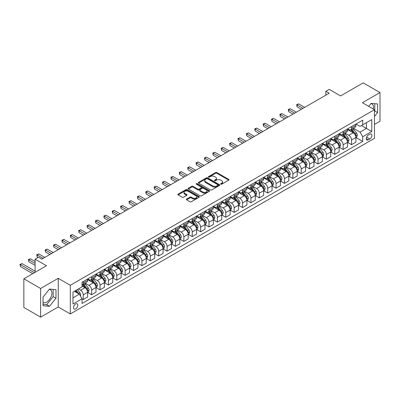 <?xml version="1.0" encoding="UTF-8"?>
<svg xmlns="http://www.w3.org/2000/svg" width="400" height="400" viewBox="0 0 400 400"><rect width="100%" height="100%" fill="white"/><g stroke="black" fill="none" stroke-linecap="round" stroke-linejoin="round"><path stroke-width="0.6" d="M220.795 184.175A0.65 0.375 0 0 0 221.715 184.175L228.71 180.135A0.93 0.54 0 0 0 228.985 179.755A0.93 0.54 0 0 0 228.71 179.375L216.86 172.535A0.93 0.54 0 0 0 215.545 172.535L208.55 176.57A0.65 0.375 0 0 0 208.36 176.84A0.65 0.375 0 0 0 208.55 177.105A0.65 0.375 0 0 0 209.47 177.105L210.375 176.58A2.98 1.72 0 0 1 214.59 176.58L215.575 177.15A2.98 1.72 0 0 1 216.45 178.37A2.98 1.72 0 0 1 215.575 179.585L214.67 180.105A0.65 0.375 0 0 0 214.48 180.375A0.65 0.375 0 0 0 214.67 180.64A0.65 0.375 0 0 0 215.595 180.64L216.5 180.115A2.98 1.72 0 0 1 220.71 180.115L221.7 180.685A2.98 1.72 0 0 1 222.57 181.9A2.98 1.72 0 0 1 221.7 183.12L220.795 183.64A0.65 0.375 0 0 0 220.605 183.905A0.65 0.375 0 0 0 220.795 184.175L220.795 183.64M43.04 302.485A7.4 4.27 120 0 0 46.695 302.09A7.4 4.27 120 0 0 51.525 295.575A7.4 4.27 120 0 0 50.395 289.645A7.4 4.27 120 0 0 49.3 289.31M75.67 308.91A3.035 1.75 120 0 0 77.65 306.235A3.035 1.75 120 0 0 77.185 303.8A3.035 1.75 120 0 0 75.67 303.95A3.035 1.75 120 0 0 73.685 306.625A3.035 1.75 120 0 0 74.15 309.06A3.035 1.75 120 0 0 75.67 308.91M370.905 103.635A7.4 4.27 -60 0 1 371.995 103.97A7.4 4.27 -60 0 1 373.345 109.035M186.64 199.065A0.93 0.54 0 0 0 186.37 199.445A0.93 0.54 0 0 0 186.64 199.825L189.965 201.745A0.93 0.54 0 0 0 191.285 201.745L199.05 197.26A0.93 0.54 0 0 0 199.325 196.88A0.93 0.54 0 0 0 199.05 196.5L187.2 189.655A0.93 0.54 0 0 0 185.885 189.655L178.115 194.14A0.93 0.54 0 0 0 177.845 194.52A0.93 0.54 0 0 0 178.115 194.9L182.135 197.22A0.93 0.54 0 0 0 183.45 197.22L186.775 195.3A0.93 0.54 0 0 0 187.045 194.92A0.93 0.54 0 0 0 186.775 194.54L184.785 193.39A2.49 1.44 0 0 1 184.055 192.375A2.49 1.44 0 0 1 185.59 191.045A2.49 1.44 0 0 1 188.305 191.355L196.105 195.86A2.49 1.44 0 0 1 196.835 196.88A2.49 1.44 0 0 1 195.3 198.205A2.49 1.44 0 0 1 192.585 197.895L191.285 197.145A0.93 0.54 0 0 0 189.965 197.145L186.64 199.065L186.64 199.825L189.965 197.92L189.965 197.145M374.465 124.395L380 121.2L380 92.545L363.23 82.865L340.595 95.935L329.195 89.35L325.84 91.285L329.195 93.22L41.8 259.15L38.445 257.215L35.09 259.15L35.09 272.315M40.625 288.48L40.625 317.135L58.23 306.97L58.23 278.315L40.625 288.48L23.855 278.8L46.495 265.73L35.09 259.15M58.23 278.315L70.305 285.285L374.465 109.68L374.465 138.335L70.305 313.94L70.305 285.285M380 92.545L362.395 102.71L374.465 109.68M210.44 189.92A0.93 0.54 0 0 0 211.76 189.92L219.525 185.435A0.93 0.54 0 0 0 219.8 185.055A0.93 0.54 0 0 0 219.525 184.675L207.675 177.835A0.93 0.54 0 0 0 206.36 177.835L198.59 182.32A0.93 0.54 0 0 0 198.32 182.7A0.93 0.54 0 0 0 198.59 183.08L210.44 189.92M196.58 184.315A0.65 0.375 0 0 1 197.24 184.405L197.24 183.63L209.29 190.585A0.93 0.54 0 0 1 209.56 190.97A0.93 0.54 0 0 1 209.29 191.35L201.52 195.835A0.93 0.54 0 0 1 200.205 195.835L188.355 188.99L188.355 188.23A0.93 0.54 0 0 0 188.08 188.61A0.93 0.54 0 0 0 188.355 188.99M188.355 188.23L191.68 186.31A0.93 0.54 0 0 1 192.995 186.31L197.8 189.085A0.93 0.54 0 0 0 199.12 189.085L201.325 187.815A0.93 0.54 0 0 0 201.595 187.435A0.93 0.54 0 0 0 201.325 187.055L196.32 184.165A0.65 0.375 0 0 1 196.13 183.9A0.65 0.375 0 0 1 196.53 183.55A0.65 0.375 0 0 1 197.24 183.63M40.625 317.135L23.855 307.455L23.855 278.8M369.84 134.19L368.365 135.045A2.94 1.7 120 0 0 366.44 137.635A2.94 1.7 120 0 0 366.895 139.99A2.94 1.7 120 0 0 368.365 139.845L369.84 138.995A2.94 1.7 120 0 0 371.76 136.4A2.94 1.7 120 0 0 371.31 134.045A2.94 1.7 120 0 0 369.84 134.19M355.99 124.025L360.045 126.37L362.73 124.82L362.73 120.135L82.04 282.19L82.04 286.875L72.985 292.1L72.985 304.03L82.04 298.8L82.04 303.485L362.73 141.43L362.73 136.745L360.045 132.1L353.38 128.25M362.73 124.82L371.785 119.59L371.785 131.52L362.73 136.745M58.23 306.97L70.305 313.94M325.84 91.285L325.84 95.16M361.455 125.555L366.42 128.42L366.42 122.69L371.785 119.59M360.045 132.1L366.42 128.42L371.785 131.52M72.985 297.835L79.355 294.155L74.395 291.29M82.04 298.84L83.245 299.535L83.245 294.85A3.795 2.19 -120 0 0 80.565 290.205L78.42 288.965M83.245 299.535L87.605 297.02L87.605 292.335A3.795 2.19 -120 0 0 84.925 287.69L82.04 286.025M87.705 292.43L91.63 294.695L91.63 290.01A3.795 2.19 -120 0 0 88.95 285.365L85.095 283.14M91.63 294.695L95.99 292.18L95.99 287.495A3.795 2.19 -120 0 0 93.31 282.845L87.605 279.555M96.09 287.59L100.015 289.855L100.015 285.17A3.795 2.19 -120 0 0 97.33 280.525L93.48 278.3M100.015 289.855L104.375 287.34L104.375 282.655A3.795 2.19 -120 0 0 101.69 278.005L95.99 274.715M104.475 282.75L108.4 285.015L108.4 280.33A3.795 2.19 -120 0 0 105.715 275.685L101.865 273.46M108.4 285.015L112.76 282.5L112.76 277.815A3.795 2.19 -120 0 0 110.075 273.165L104.375 269.875M112.86 277.91L116.78 280.175L116.78 275.49A3.795 2.19 -120 0 0 114.1 270.845L110.25 268.62M116.78 280.175L121.14 277.66L121.14 272.975A3.795 2.19 -120 0 0 118.46 268.325L112.76 265.035M121.245 273.07L125.165 275.335L125.165 270.65A3.795 2.19 -120 0 0 122.485 266.005L118.63 263.78M125.165 275.335L129.525 272.82L129.525 268.135A3.795 2.19 -120 0 0 126.845 263.485L121.14 260.195M129.625 268.23L133.55 270.495L133.55 265.81A3.795 2.19 -120 0 0 130.865 261.165L127.015 258.94M133.55 270.495L137.91 267.98L137.91 263.29A3.795 2.19 -120 0 0 135.225 258.645L129.525 255.355M138.01 263.39L141.935 265.655L141.935 260.97A3.795 2.19 -120 0 0 139.25 256.32L135.4 254.1M141.935 265.655L146.295 263.14L146.295 258.45A3.795 2.19 -120 0 0 143.61 253.805L137.91 250.515M146.395 258.55L150.32 260.815L150.32 256.13A3.795 2.19 -120 0 0 147.635 251.48L143.785 249.26M150.32 260.815L154.675 258.295L154.675 253.61A3.795 2.19 -120 0 0 151.995 248.965L146.295 245.675M154.78 253.71L158.7 255.975L158.7 251.29A3.795 2.19 -120 0 0 156.02 246.64L152.165 244.42M158.7 255.975L163.06 253.455L163.06 248.77A3.795 2.19 -120 0 0 160.38 244.125L154.675 240.835M163.16 248.87L167.085 251.135L167.085 246.45A3.795 2.19 -120 0 0 164.4 241.8L160.55 239.575M167.085 251.135L171.445 248.615L171.445 243.93A3.795 2.19 -120 0 0 168.76 239.285L163.06 235.995M171.545 244.03L175.47 246.295L175.47 241.61A3.795 2.19 -120 0 0 172.785 236.96L168.935 234.735M175.47 246.295L179.83 243.775L179.83 239.09A3.795 2.19 -120 0 0 177.145 234.445L171.445 231.15M179.93 239.19L183.855 241.455L183.855 236.765A3.795 2.19 -120 0 0 181.17 232.12L177.32 229.895M183.855 241.455L188.21 238.935L188.21 234.25A3.795 2.19 -120 0 0 185.53 229.605L179.83 226.31M188.315 234.345L192.235 236.61L192.235 231.925A3.795 2.19 -120 0 0 189.555 227.28L185.7 225.055M192.235 236.61L196.595 234.095L196.595 229.41A3.795 2.19 -120 0 0 193.915 224.765L188.21 221.47M196.695 229.505L200.62 231.77L200.62 227.085A3.795 2.19 -120 0 0 197.94 222.44L194.085 220.215M200.62 231.77L204.98 229.255L204.98 224.57A3.795 2.19 -120 0 0 202.295 219.925L196.595 216.63M205.08 224.665L209.005 226.93L209.005 222.245A3.795 2.19 -120 0 0 206.32 217.6L202.47 215.375M209.005 226.93L213.365 224.415L213.365 219.73A3.795 2.19 -120 0 0 210.68 215.085L204.98 211.79M213.465 219.825L217.39 222.09L217.39 217.405A3.795 2.19 -120 0 0 214.705 212.76L210.855 210.535M217.39 222.09L221.75 219.575L221.75 214.89A3.795 2.19 -120 0 0 219.065 210.24L213.365 206.95M221.85 214.985L225.77 217.25L225.77 212.565A3.795 2.19 -120 0 0 223.09 207.92L219.235 205.695M225.77 217.25L230.13 214.735L230.13 210.05A3.795 2.19 -120 0 0 227.45 205.4L221.75 202.11M230.23 210.145L234.155 212.41L234.155 207.725A3.795 2.19 -120 0 0 231.475 203.08L227.62 200.855M234.155 212.41L238.515 209.895L238.515 205.21A3.795 2.19 -120 0 0 235.83 200.56L230.13 197.27M238.615 205.305L242.54 207.57L242.54 202.885A3.795 2.19 -120 0 0 239.855 198.24L236.005 196.015M242.54 207.57L246.9 205.055L246.9 200.37A3.795 2.19 -120 0 0 244.215 195.72L238.515 192.43M247 200.465L250.925 202.73L250.925 198.045A3.795 2.19 -120 0 0 248.24 193.4L244.39 191.175M250.925 202.73L255.285 200.215L255.285 195.53A3.795 2.19 -120 0 0 252.6 190.88L246.9 187.59M255.385 195.625L259.305 197.89L259.305 193.205A3.795 2.19 -120 0 0 256.625 188.555L252.77 186.335M259.305 197.89L263.665 195.375L263.665 190.685A3.795 2.19 -120 0 0 260.985 186.04L255.285 182.75M263.765 190.785L267.69 193.05L267.69 188.365A3.795 2.19 -120 0 0 265.01 183.715L261.155 181.495M267.69 193.05L272.05 190.53L272.05 185.845A3.795 2.19 -120 0 0 269.365 181.2L263.665 177.91M272.15 185.945L276.075 188.21L276.075 183.525A3.795 2.19 -120 0 0 273.39 178.875L269.54 176.655M276.075 188.21L280.435 185.69L280.435 181.005A3.795 2.19 -120 0 0 277.75 176.36L272.05 173.07M280.535 181.105L284.46 183.37L284.46 178.685A3.795 2.19 -120 0 0 281.775 174.035L277.925 171.815M284.46 183.37L288.82 180.85L288.82 176.165A3.795 2.19 -120 0 0 286.135 171.52L280.435 168.23M288.92 176.265L292.84 178.53L292.84 173.845A3.795 2.19 -120 0 0 290.16 169.195L286.305 166.97M292.84 178.53L297.2 176.01L297.2 171.325A3.795 2.19 -120 0 0 294.52 166.68L288.82 163.39M297.3 171.425L301.225 173.69L301.225 169.005A3.795 2.19 -120 0 0 298.545 164.355L294.69 162.13M301.225 173.69L305.585 171.17L305.585 166.485A3.795 2.19 -120 0 0 302.905 161.84L297.2 158.545M305.685 166.58L309.61 168.85L309.61 164.16A3.795 2.19 -120 0 0 306.925 159.515L303.075 157.29M309.61 168.85L313.97 166.33L313.97 161.645A3.795 2.19 -120 0 0 311.285 157L305.585 153.705M314.07 161.74L317.995 164.005L317.995 159.32A3.795 2.19 -120 0 0 315.31 154.675L311.46 152.45M317.995 164.005L322.355 161.49L322.355 156.805A3.795 2.19 -120 0 0 319.67 152.16L313.97 148.865M322.455 156.9L326.375 159.165L326.375 154.48A3.795 2.19 -120 0 0 323.695 149.835L319.84 147.61M326.375 159.165L330.735 156.65L330.735 151.965A3.795 2.19 -120 0 0 328.055 147.32L322.355 144.025M330.835 152.06L334.76 154.325L334.76 149.64A3.795 2.19 -120 0 0 332.08 144.995L328.225 142.77M334.76 154.325L339.12 151.81L339.12 147.125A3.795 2.19 -120 0 0 336.44 142.475L330.735 139.185M339.22 147.22L343.145 149.485L343.145 144.8A3.795 2.19 -120 0 0 340.46 140.155L336.61 137.93M343.145 149.485L347.505 146.97L347.505 142.285A3.795 2.19 -120 0 0 344.82 137.635L339.12 134.345M347.605 142.38L351.53 144.645L351.53 139.96A3.795 2.19 -120 0 0 348.845 135.315L344.995 133.09M351.53 144.645L355.89 142.13L355.89 137.445A3.795 2.19 -120 0 0 353.205 132.795L347.505 129.505M347.605 128.865L348.845 129.585A3.795 2.19 -120 0 0 350.745 129.77A3.795 2.19 -120 0 0 351.53 128.035L351.53 126.6M339.22 133.705L340.46 134.425A3.795 2.19 -120 0 0 342.36 134.61A3.795 2.19 -120 0 0 343.145 132.875L343.145 131.44M330.835 138.545L332.08 139.265A3.795 2.19 -120 0 0 333.975 139.45A3.795 2.19 -120 0 0 334.76 137.715L334.76 136.28M322.455 143.385L323.695 144.105A3.795 2.19 -120 0 0 325.59 144.29A3.795 2.19 -120 0 0 326.375 142.555L326.375 141.12M314.07 148.23L315.31 148.945A3.795 2.19 -120 0 0 317.21 149.13A3.795 2.19 -120 0 0 317.995 147.395L317.995 145.96M305.685 153.07L306.925 153.785A3.795 2.19 -120 0 0 308.825 153.97A3.795 2.19 -120 0 0 309.61 152.235L309.61 150.805M297.3 157.91L298.545 158.625A3.795 2.19 -120 0 0 300.44 158.815A3.795 2.19 -120 0 0 301.225 157.075L301.225 155.645M288.92 162.75L290.16 163.465A3.795 2.19 -120 0 0 292.055 163.655A3.795 2.19 -120 0 0 292.84 161.915L292.84 160.485M280.535 167.59L281.775 168.305A3.795 2.19 -120 0 0 283.675 168.495A3.795 2.19 -120 0 0 284.46 166.755L284.46 165.325M272.15 172.43L273.39 173.145A3.795 2.19 -120 0 0 275.29 173.335A3.795 2.19 -120 0 0 276.075 171.595L276.075 170.165M263.765 177.27L265.01 177.985A3.795 2.19 -120 0 0 266.905 178.175A3.795 2.19 -120 0 0 267.69 176.435L267.69 175.005M255.385 182.11L256.625 182.825A3.795 2.19 -120 0 0 258.52 183.015A3.795 2.19 -120 0 0 259.305 181.275L259.305 179.845M247 186.95L248.24 187.665A3.795 2.19 -120 0 0 250.135 187.855A3.795 2.19 -120 0 0 250.925 186.12L250.925 184.685M238.615 191.79L239.855 192.505A3.795 2.19 -120 0 0 241.755 192.695A3.795 2.19 -120 0 0 242.54 190.96L242.54 189.525M230.23 196.63L231.475 197.345A3.795 2.19 -120 0 0 233.37 197.535A3.795 2.19 -120 0 0 234.155 195.8L234.155 194.365M221.85 201.47L223.09 202.19A3.795 2.19 -120 0 0 224.985 202.375A3.795 2.19 -120 0 0 225.77 200.64L225.77 199.205M213.465 206.31L214.705 207.03A3.795 2.19 -120 0 0 216.6 207.215A3.795 2.19 -120 0 0 217.39 205.48L217.39 204.045M205.08 211.15L206.32 211.87A3.795 2.19 -120 0 0 208.22 212.055A3.795 2.19 -120 0 0 209.005 210.32L209.005 208.885M196.695 215.99L197.94 216.71A3.795 2.19 -120 0 0 199.835 216.895A3.795 2.19 -120 0 0 200.62 215.16L200.62 213.725M188.315 220.835L189.555 221.55A3.795 2.19 -120 0 0 191.45 221.735A3.795 2.19 -120 0 0 192.235 220L192.235 218.565M179.93 225.675L181.17 226.39A3.795 2.19 -120 0 0 183.065 226.575A3.795 2.19 -120 0 0 183.855 224.84L183.855 223.41M171.545 230.515L172.785 231.23A3.795 2.19 -120 0 0 174.685 231.42A3.795 2.19 -120 0 0 175.47 229.68L175.47 228.25M163.16 235.355L164.4 236.07A3.795 2.19 -120 0 0 166.3 236.26A3.795 2.19 -120 0 0 167.085 234.52L167.085 233.09M154.78 240.195L156.02 240.91A3.795 2.19 -120 0 0 157.915 241.1A3.795 2.19 -120 0 0 158.7 239.36L158.7 237.93M146.395 245.035L147.635 245.75A3.795 2.19 -120 0 0 149.53 245.94A3.795 2.19 -120 0 0 150.32 244.2L150.32 242.77M138.01 249.875L139.25 250.59A3.795 2.19 -120 0 0 141.15 250.78A3.795 2.19 -120 0 0 141.935 249.04L141.935 247.61M129.625 254.715L130.865 255.43A3.795 2.19 -120 0 0 132.765 255.62A3.795 2.19 -120 0 0 133.55 253.885L133.55 252.45M121.245 259.555L122.485 260.27A3.795 2.19 -120 0 0 124.38 260.46A3.795 2.19 -120 0 0 125.165 258.725L125.165 257.29M112.86 264.395L114.1 265.11A3.795 2.19 -120 0 0 115.995 265.3A3.795 2.19 -120 0 0 116.78 263.565L116.78 262.13M104.475 269.235L105.715 269.955A3.795 2.19 -120 0 0 107.615 270.14A3.795 2.19 -120 0 0 108.4 268.405L108.4 266.97M96.09 274.075L97.33 274.795A3.795 2.19 -120 0 0 99.23 274.98A3.795 2.19 -120 0 0 100.015 273.245L100.015 271.81M87.705 278.915L88.95 279.635A3.795 2.19 -120 0 0 90.845 279.82A3.795 2.19 -120 0 0 91.63 278.085L91.63 276.65M355.99 137.54L362.73 141.43M350.745 129.77L355.1 127.255A3.795 2.19 -120 0 0 355.89 125.515L355.89 124.085M342.36 134.61L346.72 132.095A3.795 2.19 -120 0 0 347.505 130.355L347.505 128.925M333.975 139.45L338.335 136.935A3.795 2.19 -120 0 0 339.12 135.195L339.12 133.765M325.59 144.29L329.95 141.775A3.795 2.19 -120 0 0 330.735 140.04L330.735 138.605M317.21 149.13L321.565 146.615A3.795 2.19 -120 0 0 322.355 144.88L322.355 143.445M308.825 153.97L313.185 151.455A3.795 2.19 -120 0 0 313.97 149.72L313.97 148.285M300.44 158.815L304.8 156.295A3.795 2.19 -120 0 0 305.585 154.56L305.585 153.125M292.055 163.655L296.415 161.135A3.795 2.19 -120 0 0 297.2 159.4L297.2 157.965M283.675 168.495L288.03 165.975A3.795 2.19 -120 0 0 288.82 164.24L288.82 162.805M275.29 173.335L279.65 170.815A3.795 2.19 -120 0 0 280.435 169.08L280.435 167.645M266.905 178.175L271.265 175.655A3.795 2.19 -120 0 0 272.05 173.92L272.05 172.485M258.52 183.015L262.88 180.495A3.795 2.19 -120 0 0 263.665 178.76L263.665 177.33M250.135 187.855L254.495 185.34A3.795 2.19 -120 0 0 255.285 183.6L255.285 182.17M241.755 192.695L246.115 190.18A3.795 2.19 -120 0 0 246.9 188.44L246.9 187.01M233.37 197.535L237.73 195.02A3.795 2.19 -120 0 0 238.515 193.28L238.515 191.85M224.985 202.375L229.345 199.86A3.795 2.19 -120 0 0 230.13 198.12L230.13 196.69M216.6 207.215L220.96 204.7A3.795 2.19 -120 0 0 221.75 202.96L221.75 201.53M208.22 212.055L212.58 209.54A3.795 2.19 -120 0 0 213.365 207.805L213.365 206.37M199.835 216.895L204.195 214.38A3.795 2.19 -120 0 0 204.98 212.645L204.98 211.21M191.45 221.735L195.81 219.22A3.795 2.19 -120 0 0 196.595 217.485L196.595 216.05M183.065 226.575L187.425 224.06A3.795 2.19 -120 0 0 188.21 222.325L188.21 220.89M174.685 231.42L179.045 228.9A3.795 2.19 -120 0 0 179.83 227.165L179.83 225.73M166.3 236.26L170.66 233.74A3.795 2.19 -120 0 0 171.445 232.005L171.445 230.57M157.915 241.1L162.275 238.58A3.795 2.19 -120 0 0 163.06 236.845L163.06 235.41M149.53 245.94L153.89 243.42A3.795 2.19 -120 0 0 154.675 241.685L154.675 240.25M141.15 250.78L145.51 248.26A3.795 2.19 -120 0 0 146.295 246.525L146.295 245.09M132.765 255.62L137.125 253.1A3.795 2.19 -120 0 0 137.91 251.365L137.91 249.935M124.38 260.46L128.74 257.945A3.795 2.19 -120 0 0 129.525 256.205L129.525 254.775M115.995 265.3L120.355 262.785A3.795 2.19 -120 0 0 121.14 261.045L121.14 259.615M107.615 270.14L111.97 267.625A3.795 2.19 -120 0 0 112.76 265.885L112.76 264.455M99.23 274.98L103.59 272.465A3.795 2.19 -120 0 0 104.375 270.725L104.375 269.295M90.845 279.82L95.205 277.305A3.795 2.19 -120 0 0 95.99 275.565L95.99 274.135M82.04 284.815A3.795 2.19 -120 0 0 82.46 284.66L86.82 282.145A3.795 2.19 -120 0 0 87.605 280.41L87.605 278.975M82.46 284.66A3.795 2.19 -120 0 0 83.245 282.925L83.245 281.49M79.355 294.155L82.04 298.8M374.465 116.46L377.585 112.58L377.585 103.95L371.115 103.375L368.715 106.36M43.04 305.73L49.51 306.31L55.985 298.255L55.985 289.625L49.51 289.05L43.04 297.1L43.04 305.73M374.465 111.33L374.77 110.955L374.77 103.7M374.77 110.955L377.585 112.58M43.04 304.355L46.695 304.68L53.165 296.63L53.165 289.375M53.165 296.63L55.985 298.255M46.695 304.68L49.51 306.31M221.055 184.265L221.7 183.895A2.98 1.72 0 0 0 222.57 182.675L222.57 181.9M216.45 178.37L216.45 179.14A2.98 1.72 0 0 1 215.575 180.36L214.93 180.73M228.7 180.14L216.86 173.31A0.93 0.54 0 0 0 215.545 173.31L208.81 177.195M219.515 185.445L207.675 178.61A0.93 0.54 0 0 0 206.36 178.61L198.605 183.09M217.88 185.325A0.65 0.375 0 0 0 218.07 185.055A0.65 0.375 0 0 0 217.88 184.79L207.48 178.785A0.65 0.375 0 0 0 206.555 178.785L205.605 179.335A2.98 1.72 0 0 0 204.73 180.555A2.98 1.72 0 0 0 205.605 181.77L212.715 185.875A2.98 1.72 0 0 0 216.925 185.875L217.88 185.325L217.88 186.1A0.65 0.375 0 0 0 218.07 185.83L218.07 185.055M204.73 180.555L204.73 181.33A2.98 1.72 0 0 0 205.605 182.545L205.605 181.77M217.88 186.1L216.925 186.65A2.98 1.72 0 0 1 212.715 186.65L205.605 182.545M188.365 189L191.68 187.085L191.68 186.31M201.595 187.435L201.595 188.205A0.93 0.54 0 0 1 201.325 188.585L199.12 189.86A0.93 0.54 0 0 1 197.8 189.86L192.995 187.085A0.93 0.54 0 0 0 191.68 187.085M197.24 184.405L209.275 191.355M202.79 191.965A2.49 1.44 0 0 0 205.5 192.275A2.49 1.44 0 0 0 207.04 190.95A2.49 1.44 0 0 0 206.31 189.93L203.56 188.345A0.93 0.54 0 0 0 202.245 188.345L200.04 189.62A0.93 0.54 0 0 0 199.765 190A0.93 0.54 0 0 0 200.04 190.38L202.79 191.965L202.79 192.74A2.49 1.44 0 0 0 205.5 193.05A2.49 1.44 0 0 0 207.04 191.725L207.04 190.95M199.765 190L199.765 190.775A0.93 0.54 0 0 0 200.04 191.155L200.04 190.38M202.79 192.74L200.04 191.155M196.835 196.88L196.835 197.65A2.49 1.44 0 0 1 195.3 198.98A2.49 1.44 0 0 1 192.585 198.67L191.285 197.92A0.93 0.54 0 0 0 189.965 197.92M184.055 192.375L184.055 193.15A2.49 1.44 0 0 0 184.785 194.165L184.785 193.39M186.76 195.31L184.785 194.165M199.04 197.265L187.2 190.43A0.93 0.54 0 0 0 185.885 190.43L178.13 194.91L178.115 194.14M355.89 137.6L356.695 137.135L357.365 135.195A2.515 1.45 -120 0 0 356.56 133.055L353.82 129.4A7.255 4.19 -120 0 0 353.03 128.45M350.305 131.12A7.255 4.19 -120 0 0 348.82 129.565M355.66 136.06L356.005 135.305A2.515 1.45 -120 0 0 355.285 133.795L352.545 130.135A7.255 4.19 -120 0 0 351.755 129.185M351.08 129.575A6.025 3.475 60 0 1 352.07 130.7L354.385 133.795M304.715 107.355L298.71 103.89L297.035 104.86L297.035 106.795L301.36 109.29M350.95 129.65A7.255 4.19 60 0 1 351.74 130.6L353.565 133.03M297.035 106.795L296.665 104.645L303.035 108.325M296.665 104.645L298.71 103.89M347.505 142.44L348.31 141.975L348.98 140.04A2.515 1.45 -120 0 0 348.18 137.895L345.435 134.24A7.255 4.19 -120 0 0 344.645 133.29M341.92 135.96A7.255 4.19 -120 0 0 340.435 134.405M347.275 140.9L347.625 140.145A2.515 1.45 -120 0 0 346.905 138.635L344.165 134.975A7.255 4.19 -120 0 0 343.37 134.025M342.695 134.415A6.025 3.475 60 0 1 343.685 135.54L346.005 138.635M296.33 112.195L290.325 108.73L288.65 109.7L288.65 111.635L292.975 114.13M342.565 134.49A7.255 4.19 60 0 1 343.36 135.44L345.18 137.87M288.65 111.635L288.28 109.485L294.655 113.165M288.28 109.485L290.325 108.73M339.12 147.28L339.925 146.815L340.595 144.88A2.515 1.45 -120 0 0 339.795 142.74L337.055 139.08A7.255 4.19 -120 0 0 336.26 138.13M333.535 140.8A7.255 4.19 -120 0 0 332.05 139.245M338.89 145.74L339.24 144.985A2.515 1.45 -120 0 0 338.52 143.475L335.78 139.815A7.255 4.19 -120 0 0 334.985 138.865M334.31 139.255A6.025 3.475 60 0 1 335.3 140.38L337.62 143.475M287.945 117.035L281.945 113.57L280.265 114.54L280.265 116.475L284.59 118.975M334.18 139.33A7.255 4.19 60 0 1 334.975 140.28L336.795 142.71M280.265 116.475L279.9 114.325L286.27 118.005M279.9 114.325L281.945 113.57M330.735 152.12L331.54 151.655L332.21 149.72A2.515 1.45 -120 0 0 331.41 147.58L328.67 143.92A7.255 4.19 -120 0 0 327.88 142.97M325.15 145.64A7.255 4.19 -120 0 0 323.665 144.09M330.51 150.58L330.855 149.825A2.515 1.45 -120 0 0 330.135 148.315L327.395 144.655A7.255 4.19 -120 0 0 326.605 143.705M325.93 144.095A6.025 3.475 60 0 1 326.915 145.22L329.235 148.315M279.56 121.875L273.56 118.41L271.885 119.38L271.885 121.315L276.21 123.815M325.8 144.17A7.255 4.19 60 0 1 326.59 145.12L328.41 147.55M271.885 121.315L271.515 119.165L277.885 122.845M271.515 119.165L273.56 118.41M322.355 156.96L323.16 156.495L323.83 154.56A2.515 1.45 -120 0 0 323.025 152.42L320.285 148.76A7.255 4.19 -120 0 0 319.495 147.81M316.77 150.485A7.255 4.19 -120 0 0 315.285 148.93M322.125 155.42L322.47 154.665A2.515 1.45 -120 0 0 321.75 153.155L319.01 149.495A7.255 4.19 -120 0 0 318.22 148.55M317.545 148.94A6.025 3.475 60 0 1 318.535 150.06L320.85 153.155M271.18 126.715L265.175 123.25L263.5 124.22L263.5 126.155L267.825 128.655M317.415 149.01A7.255 4.19 60 0 1 318.205 149.96L320.03 152.395M263.5 126.155L263.13 124.005L269.5 127.685M263.13 124.005L265.175 123.25M313.97 161.8L314.775 161.335L315.445 159.4A2.515 1.45 -120 0 0 314.64 157.26L311.9 153.6A7.255 4.19 -120 0 0 311.11 152.65M308.385 155.325A7.255 4.19 -120 0 0 306.9 153.77M313.74 160.26L314.09 159.505A2.515 1.45 -120 0 0 313.37 157.995L310.63 154.335A7.255 4.19 -120 0 0 309.835 153.39M309.16 153.78A6.025 3.475 60 0 1 310.15 154.9L312.47 158M262.795 131.56L256.79 128.09L255.115 129.06L255.115 130.995L259.44 133.495M309.03 153.855A7.255 4.19 60 0 1 309.825 154.8L311.645 157.235M255.115 130.995L254.745 128.845L261.12 132.525M254.745 128.845L256.79 128.09M305.585 166.64L306.39 166.175L307.06 164.24A2.515 1.45 -120 0 0 306.26 162.1L303.52 158.44A7.255 4.19 -120 0 0 302.725 157.495M300 160.165A7.255 4.19 -120 0 0 298.515 158.61M305.355 165.1L305.705 164.345A2.515 1.45 -120 0 0 304.985 162.835L302.245 159.175A7.255 4.19 -120 0 0 301.45 158.23M300.775 158.62A6.025 3.475 60 0 1 301.765 159.74L304.085 162.84M254.41 136.4L248.41 132.93L246.73 133.9L246.73 135.835L251.055 138.335M300.645 158.695A7.255 4.19 60 0 1 301.44 159.64L303.26 162.075M246.73 135.835L246.36 133.69L252.735 137.365M246.36 133.69L248.41 132.93M297.2 171.48L298.005 171.015L298.675 169.08A2.515 1.45 -120 0 0 297.875 166.94L295.135 163.28A7.255 4.19 -120 0 0 294.345 162.335M291.615 165.005A7.255 4.19 -120 0 0 290.13 163.45M296.975 169.94L297.32 169.185A2.515 1.45 -120 0 0 296.6 167.675L293.86 164.015A7.255 4.19 -120 0 0 293.07 163.07M292.395 163.46A6.025 3.475 60 0 1 293.38 164.585L295.7 167.68M246.025 141.24L240.025 137.775L238.345 138.74L238.345 140.675L242.675 143.175M292.265 163.535A7.255 4.19 60 0 1 293.055 164.48L294.875 166.915M238.345 140.675L237.98 138.53L244.35 142.205M237.98 138.53L240.025 137.775M288.82 176.32L289.625 175.855L290.295 173.92A2.515 1.45 -120 0 0 289.49 171.78L286.75 168.12A7.255 4.19 -120 0 0 285.96 167.175M283.235 169.845A7.255 4.19 -120 0 0 281.75 168.29M288.59 174.78L288.935 174.025A2.515 1.45 -120 0 0 288.215 172.515L285.475 168.855A7.255 4.19 -120 0 0 284.685 167.91M284.01 168.3A6.025 3.475 60 0 1 285 169.425L287.315 172.52M237.645 146.08L231.64 142.615L229.965 143.58L229.965 145.515L234.29 148.015M283.88 168.375A7.255 4.19 60 0 1 284.67 169.32L286.495 171.755M229.965 145.515L229.595 143.37L235.965 147.045M229.595 143.37L231.64 142.615M280.435 181.16L281.24 180.695L281.91 178.76A2.515 1.45 -120 0 0 281.105 176.62L278.365 172.96A7.255 4.19 -120 0 0 277.575 172.015M274.85 174.685A7.255 4.19 -120 0 0 273.365 173.13M280.205 179.62L280.55 178.87A2.515 1.45 -120 0 0 279.835 177.355L277.09 173.7A7.255 4.19 -120 0 0 276.3 172.75M275.625 173.14A6.025 3.475 60 0 1 276.615 174.265L278.935 177.36M229.26 150.92L223.255 147.455L221.58 148.42L221.58 150.36L225.905 152.855M275.495 173.215A7.255 4.19 60 0 1 276.29 174.16L278.11 176.595M221.58 150.36L221.21 148.21L227.58 151.885M221.21 148.21L223.255 147.455M272.05 186L272.855 185.535L273.525 183.6A2.515 1.45 -120 0 0 272.725 181.46L269.985 177.8A7.255 4.19 -120 0 0 269.19 176.855M266.465 179.525A7.255 4.19 -120 0 0 264.98 177.97M271.82 184.46L272.17 183.71A2.515 1.45 -120 0 0 271.45 182.195L268.71 178.54A7.255 4.19 -120 0 0 267.915 177.59M267.24 177.98A6.025 3.475 60 0 1 268.23 179.105L270.55 182.2M220.875 155.76L214.875 152.295L213.195 153.26L213.195 155.2L217.52 157.695M267.11 178.055A7.255 4.19 60 0 1 267.905 179.005L269.725 181.435M213.195 155.2L212.825 153.05L219.2 156.725M212.825 153.05L214.875 152.295M263.665 190.84L264.47 190.38L265.14 188.44A2.515 1.45 -120 0 0 264.34 186.3L261.6 182.645A7.255 4.19 -120 0 0 260.805 181.695M258.08 184.365A7.255 4.19 -120 0 0 256.595 182.81M263.435 189.305L263.785 188.55A2.515 1.45 -120 0 0 263.065 187.035L260.325 183.38A7.255 4.19 -120 0 0 259.535 182.43M258.86 182.82A6.025 3.475 60 0 1 259.845 183.945L262.165 187.04M212.49 160.6L206.49 157.135L204.81 158.1L204.81 160.04L209.14 162.535M258.73 182.895A7.255 4.19 60 0 1 259.52 183.845L261.34 186.275M204.81 160.04L204.445 157.89L210.815 161.57M204.445 157.89L206.49 157.135M255.285 195.685L256.09 195.22L256.76 193.28A2.515 1.45 -120 0 0 255.955 191.14L253.215 187.485A7.255 4.19 -120 0 0 252.425 186.535M249.7 189.205A7.255 4.19 -120 0 0 248.215 187.65M255.055 194.145L255.4 193.39A2.515 1.45 -120 0 0 254.68 191.875L251.94 188.22A7.255 4.19 -120 0 0 251.15 187.27M250.475 187.66A6.025 3.475 60 0 1 251.465 188.785L253.78 191.88M204.11 165.44L198.105 161.975L196.43 162.945L196.43 164.88L200.755 167.375M250.345 187.735A7.255 4.19 60 0 1 251.135 188.685L252.96 191.115M196.43 164.88L196.06 162.73L202.43 166.41M196.06 162.73L198.105 161.975M246.9 200.525L247.705 200.06L248.375 198.12A2.515 1.45 -120 0 0 247.57 195.98L244.83 192.325A7.255 4.19 -120 0 0 244.04 191.375M241.315 194.045A7.255 4.19 -120 0 0 239.83 192.49M246.67 198.985L247.015 198.23A2.515 1.45 -120 0 0 246.3 196.715L243.555 193.06A7.255 4.19 -120 0 0 242.765 192.11M242.09 192.5A6.025 3.475 60 0 1 243.08 193.625L245.4 196.72M195.725 170.28L189.72 166.815L188.045 167.785L188.045 169.72L192.37 172.215M241.96 192.575A7.255 4.19 60 0 1 242.75 193.525L244.575 195.955M188.045 169.72L187.675 167.57L194.045 171.25M187.675 167.57L189.72 166.815M238.515 205.365L239.32 204.9L239.99 202.96A2.515 1.45 -120 0 0 239.19 200.82L236.45 197.165A7.255 4.19 -120 0 0 235.655 196.215M232.93 198.885A7.255 4.19 -120 0 0 231.445 197.33M238.285 203.825L238.635 203.07A2.515 1.45 -120 0 0 237.915 201.56L235.175 197.9A7.255 4.19 -120 0 0 234.38 196.95M233.705 197.34A6.025 3.475 60 0 1 234.695 198.465L237.015 201.56M187.34 175.12L181.34 171.655L179.66 172.625L179.66 174.56L183.985 177.055M233.575 197.415A7.255 4.19 60 0 1 234.37 198.365L236.19 200.795M179.66 174.56L179.29 172.41L185.665 176.09M179.29 172.41L181.34 171.655M230.13 210.205L230.935 209.74L231.605 207.805A2.515 1.45 -120 0 0 230.805 205.66L228.065 202.005A7.255 4.19 -120 0 0 227.27 201.055M224.545 203.725A7.255 4.19 -120 0 0 223.06 202.17M229.9 208.665L230.25 207.91A2.515 1.45 -120 0 0 229.53 206.4L226.79 202.74A7.255 4.19 -120 0 0 226 201.79M225.325 202.18A6.025 3.475 60 0 1 226.31 203.305L228.63 206.4M178.955 179.96L172.955 176.495L171.275 177.465L171.275 179.4L175.605 181.895M225.195 202.255A7.255 4.19 60 0 1 225.985 203.205L227.805 205.635M171.275 179.4L170.91 177.25L177.28 180.93M170.91 177.25L172.955 176.495M221.75 215.045L222.55 214.58L223.225 212.645A2.515 1.45 -120 0 0 222.42 210.505L219.68 206.845A7.255 4.19 -120 0 0 218.89 205.895M216.165 208.565A7.255 4.19 -120 0 0 214.675 207.01M221.52 213.505L221.865 212.75A2.515 1.45 -120 0 0 221.145 211.24L218.405 207.58A7.255 4.19 -120 0 0 217.615 206.63M216.94 207.02A6.025 3.475 60 0 1 217.93 208.145L220.245 211.24M170.575 184.8L164.57 181.335L162.895 182.305L162.895 184.24L167.22 186.735M216.81 207.095A7.255 4.19 60 0 1 217.6 208.045L219.425 210.475M162.895 184.24L162.525 182.09L168.895 185.77M162.525 182.09L164.57 181.335M213.365 219.885L214.17 219.42L214.84 217.485A2.515 1.45 -120 0 0 214.035 215.345L211.295 211.685A7.255 4.19 -120 0 0 210.505 210.735M207.78 213.405A7.255 4.19 -120 0 0 206.295 211.85M213.135 218.345L213.48 217.59A2.515 1.45 -120 0 0 212.765 216.08L210.02 212.42A7.255 4.19 -120 0 0 209.23 211.47M208.555 211.86A6.025 3.475 60 0 1 209.545 212.985L211.865 216.08M162.19 189.64L156.185 186.175L154.51 187.145L154.51 189.08L158.835 191.58M208.425 211.935A7.255 4.19 60 0 1 209.215 212.885L211.04 215.315M154.51 189.08L154.14 186.93L160.51 190.61M154.14 186.93L156.185 186.175M204.98 224.725L205.785 224.26L206.455 222.325A2.515 1.45 -120 0 0 205.655 220.185L202.915 216.525A7.255 4.19 -120 0 0 202.12 215.575M199.395 218.25A7.255 4.19 -120 0 0 197.91 216.695M204.75 223.185L205.1 222.43A2.515 1.45 -120 0 0 204.38 220.92L201.64 217.26A7.255 4.19 -120 0 0 200.845 216.31M200.17 216.7A6.025 3.475 60 0 1 201.16 217.825L203.48 220.92M153.805 194.48L147.805 191.015L146.125 191.985L146.125 193.92L150.45 196.42M200.04 216.775A7.255 4.19 60 0 1 200.835 217.725L202.655 220.155M146.125 193.92L145.755 191.77L152.13 195.45M145.755 191.77L147.805 191.015M196.595 229.565L197.4 229.1L198.07 227.165A2.515 1.45 -120 0 0 197.27 225.025L194.53 221.365A7.255 4.19 -120 0 0 193.735 220.415M191.01 223.09A7.255 4.19 -120 0 0 189.525 221.535M196.365 228.025L196.715 227.27A2.515 1.45 -120 0 0 195.995 225.76L193.255 222.1A7.255 4.19 -120 0 0 192.465 221.155M191.79 221.545A6.025 3.475 60 0 1 192.775 222.665L195.095 225.765M145.42 199.32L139.42 195.855L137.74 196.825L137.74 198.76L142.07 201.26M191.66 221.615A7.255 4.19 60 0 1 192.45 222.565L194.27 225M137.74 198.76L137.375 196.61L143.745 200.29M137.375 196.61L139.42 195.855M188.21 234.405L189.015 233.94L189.69 232.005A2.515 1.45 -120 0 0 188.885 229.865L186.145 226.205A7.255 4.19 -120 0 0 185.355 225.255M182.63 227.93A7.255 4.19 -120 0 0 181.14 226.375M187.985 232.865L188.33 232.11A2.515 1.45 -120 0 0 187.61 230.6L184.87 226.94A7.255 4.19 -120 0 0 184.08 225.995M183.405 226.385A6.025 3.475 60 0 1 184.39 227.505L186.71 230.605M137.035 204.165L131.035 200.695L129.36 201.665L129.36 203.6L133.685 206.1M183.275 226.46A7.255 4.19 60 0 1 184.065 227.405L185.89 229.84M129.36 203.6L128.99 201.45L135.36 205.13M128.99 201.45L131.035 200.695M179.83 239.245L180.635 238.78L181.305 236.845A2.515 1.45 -120 0 0 180.5 234.705L177.76 231.045A7.255 4.19 -120 0 0 176.97 230.1M174.245 232.77A7.255 4.19 -120 0 0 172.76 231.215M179.6 237.705L179.945 236.95A2.515 1.45 -120 0 0 179.225 235.44L176.485 231.78A7.255 4.19 -120 0 0 175.695 230.835M175.02 231.225A6.025 3.475 60 0 1 176.01 232.345L178.33 235.445M128.655 209.005L122.65 205.535L120.975 206.505L120.975 208.44L125.3 210.94M174.89 231.3A7.255 4.19 60 0 1 175.68 232.245L177.505 234.68M120.975 208.44L120.605 206.295L126.975 209.97M120.605 206.295L122.65 205.535M171.445 244.085L172.25 243.62L172.92 241.685A2.515 1.45 -120 0 0 172.12 239.545L169.375 235.885A7.255 4.19 -120 0 0 168.585 234.94M165.86 237.61A7.255 4.19 -120 0 0 164.375 236.055M171.215 242.545L171.565 241.79A2.515 1.45 -120 0 0 170.845 240.28L168.105 236.62A7.255 4.19 -120 0 0 167.31 235.675M166.635 236.065A6.025 3.475 60 0 1 167.625 237.19L169.945 240.285M120.27 213.845L114.265 210.38L112.59 211.345L112.59 213.28L116.915 215.78M166.505 236.14A7.255 4.19 60 0 1 167.3 237.085L169.12 239.52M112.59 213.28L112.22 211.135L118.595 214.81M112.22 211.135L114.265 210.38M163.06 248.925L163.865 248.46L164.535 246.525A2.515 1.45 -120 0 0 163.735 244.385L160.995 240.725A7.255 4.19 -120 0 0 160.2 239.78M157.475 242.45A7.255 4.19 -120 0 0 155.99 240.895M162.83 247.385L163.18 246.63A2.515 1.45 -120 0 0 162.46 245.12L159.72 241.46A7.255 4.19 -120 0 0 158.93 240.515M158.25 240.905A6.025 3.475 60 0 1 159.24 242.03L161.56 245.125M111.885 218.685L105.885 215.22L104.205 216.185L104.205 218.12L108.535 220.62M158.125 240.98A7.255 4.19 60 0 1 158.915 241.925L160.735 244.36M104.205 218.12L103.84 215.975L110.21 219.65M103.84 215.975L105.885 215.22M154.675 253.765L155.48 253.3L156.15 251.365A2.515 1.45 -120 0 0 155.35 249.225L152.61 245.565A7.255 4.19 -120 0 0 151.82 244.62M149.095 247.29A7.255 4.19 -120 0 0 147.605 245.735M154.45 252.225L154.795 251.475A2.515 1.45 -120 0 0 154.075 249.96L151.335 246.305A7.255 4.19 -120 0 0 150.545 245.355M149.87 245.745A6.025 3.475 60 0 1 150.855 246.87L153.175 249.965M103.5 223.525L97.5 220.06L95.825 221.025L95.825 222.965L100.15 225.46M149.74 245.82A7.255 4.19 60 0 1 150.53 246.765L152.355 249.2M95.825 222.965L95.455 220.815L101.825 224.49M95.455 220.815L97.5 220.06M146.295 258.605L147.1 258.14L147.77 256.205A2.515 1.45 -120 0 0 146.965 254.065L144.225 250.405A7.255 4.19 -120 0 0 143.435 249.46M140.71 252.13A7.255 4.19 -120 0 0 139.225 250.575M146.065 257.065L146.41 256.315A2.515 1.45 -120 0 0 145.69 254.8L142.95 251.145A7.255 4.19 -120 0 0 142.16 250.195M141.485 250.585A6.025 3.475 60 0 1 142.475 251.71L144.795 254.805M95.12 228.365L89.115 224.9L87.44 225.865L87.44 227.805L91.765 230.3M141.355 250.66A7.255 4.19 60 0 1 142.145 251.61L143.97 254.04M87.44 227.805L87.07 225.655L93.44 229.33M87.07 225.655L89.115 224.9M137.91 263.445L138.715 262.985L139.385 261.045A2.515 1.45 -120 0 0 138.585 258.905L135.84 255.25A7.255 4.19 -120 0 0 135.05 254.3M132.325 256.97A7.255 4.19 -120 0 0 130.84 255.415M137.68 261.91L138.03 261.155A2.515 1.45 -120 0 0 137.31 259.64L134.57 255.985A7.255 4.19 -120 0 0 133.775 255.035M133.1 255.425A6.025 3.475 60 0 1 134.09 256.55L136.41 259.645M86.735 233.205L80.73 229.74L79.055 230.705L79.055 232.645L83.38 235.14M132.97 255.5A7.255 4.19 60 0 1 133.765 256.45L135.585 258.88M79.055 232.645L78.685 230.495L85.06 234.175M78.685 230.495L80.73 229.74M129.525 268.29L130.33 267.825L131 265.885A2.515 1.45 -120 0 0 130.2 263.745L127.46 260.09A7.255 4.19 -120 0 0 126.665 259.14M123.94 261.81A7.255 4.19 -120 0 0 122.455 260.255M129.295 266.75L129.645 265.995A2.515 1.45 -120 0 0 128.925 264.48L126.185 260.825A7.255 4.19 -120 0 0 125.39 259.875M124.715 260.265A6.025 3.475 60 0 1 125.705 261.39L128.025 264.485M78.35 238.045L72.35 234.58L70.67 235.55L70.67 237.485L74.995 239.98M124.59 260.34A7.255 4.19 60 0 1 125.38 261.29L127.2 263.72M70.67 237.485L70.305 235.335L76.675 239.015M70.305 235.335L72.35 234.58M121.14 273.13L121.945 272.665L122.615 270.725A2.515 1.45 -120 0 0 121.815 268.585L119.075 264.93A7.255 4.19 -120 0 0 118.285 263.98M115.555 266.65A7.255 4.19 -120 0 0 114.07 265.095M120.915 271.59L121.26 270.835A2.515 1.45 -120 0 0 120.54 269.32L117.8 265.665A7.255 4.19 -120 0 0 117.01 264.715M116.335 265.105A6.025 3.475 60 0 1 117.32 266.23L119.64 269.325M69.965 242.885L63.965 239.42L62.29 240.39L62.29 242.325L66.615 244.82M116.205 265.18A7.255 4.19 60 0 1 116.995 266.13L118.815 268.56M62.29 242.325L61.92 240.175L68.29 243.855M61.92 240.175L63.965 239.42M112.76 277.97L113.565 277.505L114.235 275.565A2.515 1.45 -120 0 0 113.43 273.425L110.69 269.77A7.255 4.19 -120 0 0 109.9 268.82M107.175 271.49A7.255 4.19 -120 0 0 105.69 269.935M112.53 276.43L112.875 275.675A2.515 1.45 -120 0 0 112.155 274.165L109.415 270.505A7.255 4.19 -120 0 0 108.625 269.555M107.95 269.945A6.025 3.475 60 0 1 108.94 271.07L111.255 274.165M61.585 247.725L55.58 244.26L53.905 245.23L53.905 247.165L58.23 249.66M107.82 270.02A7.255 4.19 60 0 1 108.61 270.97L110.435 273.4M53.905 247.165L53.535 245.015L59.905 248.695M53.535 245.015L55.58 244.26M104.375 282.81L105.18 282.345L105.85 280.41A2.515 1.45 -120 0 0 105.05 278.265L102.305 274.61A7.255 4.19 -120 0 0 101.515 273.66M98.79 276.33A7.255 4.19 -120 0 0 97.305 274.775M104.145 281.27L104.495 280.515A2.515 1.45 -120 0 0 103.775 279.005L101.035 275.345A7.255 4.19 -120 0 0 100.24 274.395M99.565 274.785A6.025 3.475 60 0 1 100.555 275.91L102.875 279.005M53.2 252.565L47.195 249.1L45.52 250.07L45.52 252.005L49.845 254.5M99.435 274.86A7.255 4.19 60 0 1 100.23 275.81L102.05 278.24M45.52 252.005L45.15 249.855L51.525 253.535M45.15 249.855L47.195 249.1M95.99 287.65L96.795 287.185L97.465 285.25A2.515 1.45 -120 0 0 96.665 283.11L93.925 279.45A7.255 4.19 -120 0 0 93.13 278.5M90.405 281.17A7.255 4.19 -120 0 0 88.92 279.615M95.76 286.11L96.11 285.355A2.515 1.45 -120 0 0 95.39 283.845L92.65 280.185A7.255 4.19 -120 0 0 91.855 279.235M91.18 279.625A6.025 3.475 60 0 1 92.17 280.75L94.49 283.845M44.815 257.405L38.815 253.94L37.135 254.91L37.135 256.845L38.11 257.405M91.05 279.7A7.255 4.19 60 0 1 91.845 280.65L93.665 283.08M37.135 256.845L36.77 254.695L43.14 258.375M36.77 254.695L38.815 253.94M87.605 292.49L88.41 292.025L89.08 290.09A2.515 1.45 -120 0 0 88.28 287.95L85.54 284.29A7.255 4.19 -120 0 0 84.75 283.34M87.38 290.95L87.725 290.195A2.515 1.45 -120 0 0 87.005 288.685L84.265 285.025A7.255 4.19 -120 0 0 83.475 284.075M82.8 284.465A6.025 3.475 60 0 1 83.785 285.59L86.105 288.685M35.09 261.47L30.43 258.78L28.755 259.75L28.755 261.685L35.09 265.345M82.67 284.54A7.255 4.19 60 0 1 83.46 285.49L85.28 287.92M28.755 261.685L28.385 259.535L35.09 263.41M28.385 259.535L30.43 258.78M80.365 295.895L80.7 294.93A2.515 1.45 -120 0 0 79.895 292.79L77.45 289.525M35.09 271.155L22.045 263.62L20.37 264.59L20.37 266.525L32.745 273.67M78.85 293.86A2.515 1.45 -120 0 0 78.62 293.525L76.175 290.26M75.545 290.625L77.305 292.97M75.37 290.725L76.86 292.715M20.37 266.525L20 264.375L34.42 272.7M20 264.375L22.045 263.62M80.565 290.205L84.925 287.69M88.95 285.365L93.31 282.845M97.33 280.525L101.69 278.005M105.715 275.685L110.075 273.165M114.1 270.845L118.46 268.325M122.485 266.005L126.845 263.485M130.865 261.165L135.225 258.645M139.25 256.32L143.61 253.805M147.635 251.48L151.995 248.965M156.02 246.64L160.38 244.125M164.4 241.8L168.76 239.285M172.785 236.96L177.145 234.445M181.17 232.12L185.53 229.605M189.555 227.28L193.915 224.765M197.94 222.44L202.295 219.925M206.32 217.6L210.68 215.085M214.705 212.76L219.065 210.24M223.09 207.92L227.45 205.4M231.475 203.08L235.83 200.56M239.855 198.24L244.215 195.72M248.24 193.4L252.6 190.88M256.625 188.555L260.985 186.04M265.01 183.715L269.365 181.2M273.39 178.875L277.75 176.36M281.775 174.035L286.135 171.52M290.16 169.195L294.52 166.68M298.545 164.355L302.905 161.84M306.925 159.515L311.285 157M315.31 154.675L319.67 152.16M323.695 149.835L328.055 147.32M332.08 144.995L336.44 142.475M340.46 140.155L344.82 137.635M348.845 135.315L353.205 132.795M351.53 128.035L355.89 125.515M351.53 139.96L355.89 137.445M343.145 144.8L347.505 142.285M343.145 132.875L347.505 130.355M334.76 149.64L339.12 147.125M334.76 137.715L339.12 135.195M326.375 154.48L330.735 151.965M326.375 142.555L330.735 140.04M317.995 159.32L322.355 156.805M317.995 147.395L322.355 144.88M309.61 164.16L313.97 161.645M309.61 152.235L313.97 149.72M301.225 169.005L305.585 166.485M301.225 157.075L305.585 154.56M292.84 173.845L297.2 171.325M292.84 161.915L297.2 159.4M284.46 178.685L288.82 176.165M284.46 166.755L288.82 164.24M276.075 183.525L280.435 181.005M276.075 171.595L280.435 169.08M267.69 188.365L272.05 185.845M267.69 176.435L272.05 173.92M259.305 193.205L263.665 190.685M259.305 181.275L263.665 178.76M250.925 198.045L255.285 195.53M250.925 186.12L255.285 183.6M242.54 202.885L246.9 200.37M242.54 190.96L246.9 188.44M234.155 207.725L238.515 205.21M234.155 195.8L238.515 193.28M225.77 212.565L230.13 210.05M225.77 200.64L230.13 198.12M217.39 217.405L221.75 214.89M217.39 205.48L221.75 202.96M209.005 222.245L213.365 219.73M209.005 210.32L213.365 207.805M200.62 227.085L204.98 224.57M200.62 215.16L204.98 212.645M192.235 231.925L196.595 229.41M192.235 220L196.595 217.485M183.855 236.765L188.21 234.25M183.855 224.84L188.21 222.325M175.47 241.61L179.83 239.09M175.47 229.68L179.83 227.165M167.085 246.45L171.445 243.93M167.085 234.52L171.445 232.005M158.7 251.29L163.06 248.77M158.7 239.36L163.06 236.845M150.32 256.13L154.675 253.61M150.32 244.2L154.675 241.685M141.935 260.97L146.295 258.45M141.935 249.04L146.295 246.525M133.55 265.81L137.91 263.29M133.55 253.885L137.91 251.365M125.165 270.65L129.525 268.135M125.165 258.725L129.525 256.205M116.78 275.49L121.14 272.975M116.78 263.565L121.14 261.045M108.4 280.33L112.76 277.815M108.4 268.405L112.76 265.885M100.015 285.17L104.375 282.655M100.015 273.245L104.375 270.725M91.63 290.01L95.99 287.495M91.63 278.085L95.99 275.565M83.245 294.85L87.605 292.335M83.245 282.925L87.605 280.41M366.625 137.135L369.84 138.995M366.285 138.645L368.365 139.845M221.7 183.895L221.7 183.12M214.67 180.64L214.67 180.105M215.575 180.36L215.575 179.585M208.55 177.105L208.55 176.57M215.545 173.31L215.545 172.535M216.86 173.31L216.86 172.535M228.71 180.135L228.71 179.375M198.59 183.08L198.59 182.32M206.36 178.61L206.36 177.835M207.675 178.61L207.675 177.835M219.525 185.435L219.525 184.675M212.715 186.65L212.715 185.875M216.925 186.65L216.925 185.875M192.995 187.085L192.995 186.31M197.8 189.86L197.8 189.085M199.12 189.86L199.12 189.085M201.325 188.585L201.325 187.815M209.29 191.35L209.29 190.585M191.285 197.92L191.285 197.145M192.585 198.67L192.585 197.895M186.775 195.3L186.775 194.54M185.885 190.43L185.885 189.655M187.2 190.43L187.2 189.655M199.05 197.26L199.05 196.5M355.7 136.195L357.345 135.245M352.545 130.135L353.82 129.4M350.57 131.275L351.74 130.6M355.285 133.795L356.56 133.055M355.09 134.775L356.005 135.305M347.315 141.035L348.965 140.085M344.165 134.975L345.435 134.24M342.185 136.115L343.36 135.44M346.905 138.635L348.18 137.895M346.705 139.615L347.625 140.145M338.935 145.875L340.58 144.925M335.78 139.815L337.055 139.08M333.805 140.955L334.975 140.28M338.52 143.475L339.795 142.74M338.32 144.455L339.24 144.985M330.55 150.72L332.195 149.765M327.395 144.655L328.67 143.92M325.42 145.795L326.59 145.12M330.135 148.315L331.41 147.58M329.935 149.295L330.855 149.825M322.165 155.56L323.81 154.605M319.01 149.495L320.285 148.76M317.035 150.635L318.205 149.96M321.75 153.155L323.025 152.42M321.555 154.135L322.47 154.665M313.78 160.4L315.43 159.45M310.63 154.335L311.9 153.6M308.65 155.475L309.825 154.8M313.37 157.995L314.64 157.26M313.17 158.975L314.09 159.505M305.4 165.24L307.045 164.29M302.245 159.175L303.52 158.44M300.27 160.32L301.44 159.64M304.985 162.835L306.26 162.1M304.785 163.815L305.705 164.345M297.015 170.08L298.66 169.13M293.86 164.015L295.135 163.28M291.885 165.16L293.055 164.48M296.6 167.675L297.875 166.94M296.4 168.655L297.32 169.185M288.63 174.92L290.275 173.97M285.475 168.855L286.75 168.12M283.5 170L284.67 169.32M288.215 172.515L289.49 171.78M288.02 173.495L288.935 174.025M280.245 179.76L281.895 178.81M277.09 173.7L278.365 172.96M275.115 174.84L276.29 174.16M279.835 177.355L281.105 176.62M279.635 178.335L280.55 178.87M271.865 184.6L273.51 183.65M268.71 178.54L269.985 177.8M266.735 179.68L267.905 179.005M271.45 182.195L272.725 181.46M271.25 183.18L272.17 183.71M263.48 189.44L265.125 188.49M260.325 183.38L261.6 182.645M258.35 184.52L259.52 183.845M263.065 187.035L264.34 186.3M262.865 188.02L263.785 188.55M255.095 194.28L256.74 193.33M251.94 188.22L253.215 187.485M249.965 189.36L251.135 188.685M254.68 191.875L255.955 191.14M254.48 192.86L255.4 193.39M246.71 199.12L248.36 198.17M243.555 193.06L244.83 192.325M241.58 194.2L242.75 193.525M246.3 196.715L247.57 195.98M246.1 197.7L247.015 198.23M238.325 203.96L239.975 203.01M235.175 197.9L236.45 197.165M233.195 199.04L234.37 198.365M237.915 201.56L239.19 200.82M237.715 202.54L238.635 203.07M229.945 208.8L231.59 207.85M226.79 202.74L228.065 202.005M224.815 203.88L225.985 203.205M229.53 206.4L230.805 205.66M229.33 207.38L230.25 207.91M221.56 213.64L223.205 212.69M218.405 207.58L219.68 206.845M216.43 208.72L217.6 208.045M221.145 211.24L222.42 210.505M220.945 212.22L221.865 212.75M213.175 218.48L214.825 217.53M210.02 212.42L211.295 211.685M208.045 213.56L209.215 212.885M212.765 216.08L214.035 215.345M212.565 217.06L213.48 217.59M204.79 223.325L206.44 222.37M201.64 217.26L202.915 216.525M199.66 218.4L200.835 217.725M204.38 220.92L205.655 220.185M204.18 221.9L205.1 222.43M196.41 228.165L198.055 227.21M193.255 222.1L194.53 221.365M191.28 223.24L192.45 222.565M195.995 225.76L197.27 225.025M195.795 226.74L196.715 227.27M188.025 233.005L189.67 232.055M184.87 226.94L186.145 226.205M182.895 228.08L184.065 227.405M187.61 230.6L188.885 229.865M187.41 231.58L188.33 232.11M179.64 237.845L181.285 236.895M176.485 231.78L177.76 231.045M174.51 232.925L175.68 232.245M179.225 235.44L180.5 234.705M179.03 236.42L179.945 236.95M171.255 242.685L172.905 241.735M168.105 236.62L169.375 235.885M166.125 237.765L167.3 237.085M170.845 240.28L172.12 239.545M170.645 241.26L171.565 241.79M162.875 247.525L164.52 246.575M159.72 241.46L160.995 240.725M157.745 242.605L158.915 241.925M162.46 245.12L163.735 244.385M162.26 246.1L163.18 246.63M154.49 252.365L156.135 251.415M151.335 246.305L152.61 245.565M149.36 247.445L150.53 246.765M154.075 249.96L155.35 249.225M153.875 250.94L154.795 251.475M146.105 257.205L147.75 256.255M142.95 251.145L144.225 250.405M140.975 252.285L142.145 251.61M145.69 254.8L146.965 254.065M145.495 255.785L146.41 256.315M137.72 262.045L139.37 261.095M134.57 255.985L135.84 255.25M132.59 257.125L133.765 256.45M137.31 259.64L138.585 258.905M137.11 260.625L138.03 261.155M129.34 266.885L130.985 265.935M126.185 260.825L127.46 260.09M124.21 261.965L125.38 261.29M128.925 264.48L130.2 263.745M128.725 265.465L129.645 265.995M120.955 271.725L122.6 270.775M117.8 265.665L119.075 264.93M115.825 266.805L116.995 266.13M120.54 269.32L121.815 268.585M120.34 270.305L121.26 270.835M112.57 276.565L114.215 275.615M109.415 270.505L110.69 269.77M107.44 271.645L108.61 270.97M112.155 274.165L113.43 273.425M111.96 275.145L112.875 275.675M104.185 281.405L105.835 280.455M101.035 275.345L102.305 274.61M99.055 276.485L100.23 275.81M103.775 279.005L105.05 278.265M103.575 279.985L104.495 280.515M95.805 286.245L97.45 285.295M92.65 280.185L93.925 279.45M90.675 281.325L91.845 280.65M95.39 283.845L96.665 283.11M95.19 284.825L96.11 285.355M87.42 291.085L89.065 290.135M84.265 285.025L85.54 284.29M82.29 286.165L83.46 285.49M87.005 288.685L88.28 287.95M86.805 289.665L87.725 290.195M80.045 295.345L80.68 294.975M78.62 293.525L79.895 292.79"/></g></svg>
